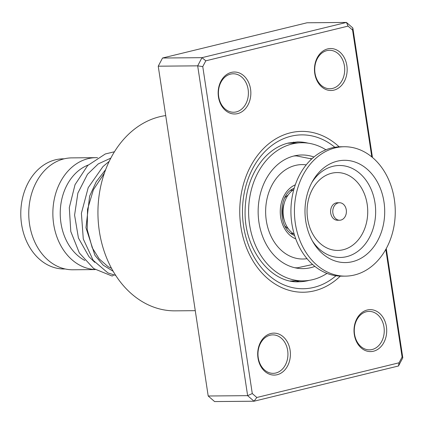 <?xml version="1.0" encoding="UTF-8"?>
<svg xmlns="http://www.w3.org/2000/svg" width="424" height="424" viewBox="0 0 424 424"><rect width="100%" height="100%" fill="white"/><g stroke="black" fill="none" stroke-linecap="round" stroke-linejoin="round"><path stroke-width="0.64" d="M65.163 268.97L64.188 268.98A55.078 42.925 -90.5 0 1 46.55 264.29A55.078 42.925 -90.5 0 1 21.635 202.725A55.078 42.925 -90.5 0 1 63.224 158.825L64.199 158.82M288.288 228.674A18.359 14.31 -90.5 0 1 284.981 226.066M284.732 197.86A18.359 14.31 -90.5 0 1 287.991 195.194M290.541 190.466A21.857 17.034 -90.5 0 1 293.026 190.058M84.837 260.458A50.705 39.517 -90.5 0 1 83.957 259.976A50.705 39.517 -90.5 0 1 60.293 210.479A50.705 39.517 -90.5 0 1 88.171 165.042M95.098 269.531A55.952 43.603 -90.5 0 1 79.039 264.804A55.952 43.603 -90.5 0 1 53.726 202.259A55.952 43.603 -90.5 0 1 95.972 157.664A55.952 43.603 -90.5 0 1 97.562 157.691M95.172 269.579L72.854 269.775A55.952 43.603 -90.5 0 1 54.935 265.016A55.952 43.603 -90.5 0 1 29.622 202.471A55.952 43.603 -90.5 0 1 71.868 157.876L95.972 157.664M293.408 233.719A21.857 17.034 -90.5 0 1 290.917 233.354M335.479 218.434A8.745 6.816 89.5 0 0 339.661 220.226A8.745 6.816 89.5 0 0 346.058 214.247A8.745 6.816 89.5 0 0 343.694 204.527A8.745 6.816 89.5 0 0 339.507 202.741A8.745 6.816 89.5 0 0 333.116 208.714A8.745 6.816 89.5 0 0 335.479 218.434M339.507 202.741L337.319 202.757A8.745 6.816 89.5 0 0 330.921 208.735A8.745 6.816 89.5 0 0 333.291 218.455A8.745 6.816 89.5 0 0 337.472 220.242L339.661 220.226M344.277 146.741L340.774 146.773A64.697 50.419 89.5 0 0 293.445 190.986A64.697 50.419 89.5 0 0 310.956 262.922A64.697 50.419 89.5 0 0 341.908 276.156L345.412 276.13A64.697 50.419 89.5 0 0 392.741 231.917A64.697 50.419 89.5 0 0 375.224 159.981A64.697 50.419 89.5 0 0 344.277 146.741A64.697 50.419 89.5 0 0 296.948 190.954A64.697 50.419 89.5 0 0 314.465 262.891A64.697 50.419 89.5 0 0 345.412 276.13M368.864 170.755A51.145 39.861 89.5 0 0 312.732 180.958A51.145 39.861 89.5 0 0 313.267 242.475A51.145 39.861 89.5 0 0 320.825 252.116A51.145 39.861 89.5 0 0 376.66 242.433A51.145 39.861 89.5 0 0 368.864 170.755M294.23 234.249A24.831 19.35 -90.5 0 1 284.705 221.673L283.847 219.15A18.359 14.31 -90.5 0 1 283.778 218.938A18.359 14.31 -90.5 0 1 283.72 204.792L284.536 202.253A24.831 19.35 -90.5 0 1 293.837 189.517M284.705 221.673A24.831 19.35 -90.5 0 1 284.61 221.386A24.831 19.35 -90.5 0 1 284.536 202.253M325.908 149.789A69.064 53.827 89.5 0 0 323.941 148.623A69.064 53.827 89.5 0 0 301.824 142.745A69.064 53.827 89.5 0 0 249.678 197.791A69.064 53.827 89.5 0 0 280.921 274.996A69.064 53.827 89.5 0 0 303.038 280.868L292.2 280.953M298.226 268.35L299.874 268.524M287.605 143.227L301.824 142.745M310.501 158.475L311.863 158.815M295.316 155.682L296.88 155.905M313.946 157.002A56.827 44.287 89.5 0 0 301.93 154.983A56.827 44.287 89.5 0 0 259.027 200.276A56.827 44.287 89.5 0 0 284.732 263.797A56.827 44.287 89.5 0 0 302.932 268.631A56.827 44.287 89.5 0 0 314.905 266.404M303.038 280.868A69.064 53.827 89.5 0 0 326.989 273.401M333.937 90.127A20.983 16.351 -90.5 0 1 314.762 73.426A20.983 16.351 -90.5 0 1 327.688 48.898A20.983 16.351 -90.5 0 1 346.864 65.598A20.983 16.351 -90.5 0 1 333.937 90.127M326.856 50.626A19.234 14.988 89.5 0 0 314.804 71.391A19.234 14.988 89.5 0 0 329.888 88.754A19.234 14.988 89.5 0 0 332.58 88.42A19.234 14.988 89.5 0 0 344.627 67.655A19.234 14.988 89.5 0 0 329.549 50.292A19.234 14.988 89.5 0 0 326.856 50.626M373.48 351.226A20.983 16.351 -90.5 0 1 354.31 334.531A20.983 16.351 -90.5 0 1 367.237 310.002A20.983 16.351 -90.5 0 1 386.412 326.697A20.983 16.351 -90.5 0 1 373.48 351.226M366.4 311.73A19.234 14.988 89.5 0 0 354.353 332.49A19.234 14.988 89.5 0 0 369.431 349.858A19.234 14.988 89.5 0 0 372.124 349.519A19.234 14.988 89.5 0 0 384.176 328.754A19.234 14.988 89.5 0 0 369.097 311.391A19.234 14.988 89.5 0 0 366.4 311.73M277.174 374.715A20.983 16.351 -90.5 0 1 257.999 358.02A20.983 16.351 -90.5 0 1 270.925 333.492A20.983 16.351 -90.5 0 1 290.101 350.187A20.983 16.351 -90.5 0 1 277.174 374.715M270.093 335.214A19.234 14.988 89.5 0 0 258.041 355.98A19.234 14.988 89.5 0 0 273.125 373.343A19.234 14.988 89.5 0 0 275.817 373.009A19.234 14.988 89.5 0 0 287.864 352.243A19.234 14.988 89.5 0 0 272.786 334.881A19.234 14.988 89.5 0 0 270.093 335.214M237.626 113.616A20.983 16.351 -90.5 0 1 218.45 96.916A20.983 16.351 -90.5 0 1 231.382 72.387A20.983 16.351 -90.5 0 1 250.552 89.088A20.983 16.351 -90.5 0 1 237.626 113.616M230.545 74.115A19.234 14.988 89.5 0 0 218.493 94.881A19.234 14.988 89.5 0 0 233.576 112.243A19.234 14.988 89.5 0 0 236.269 111.91A19.234 14.988 89.5 0 0 248.321 91.144A19.234 14.988 89.5 0 0 233.237 73.781A19.234 14.988 89.5 0 0 230.545 74.115M165.72 115.582A97.918 76.309 89.5 0 0 159.678 116.738A97.918 76.309 89.5 0 0 98.331 222.441A97.918 76.309 89.5 0 0 175.107 310.845L195.268 310.67M314.401 290.827A80.433 62.683 -90.5 0 1 303.139 292.237A80.433 62.683 -90.5 0 1 240.069 219.616A80.433 62.683 -90.5 0 1 290.461 132.792A80.433 62.683 -90.5 0 1 301.724 131.382A80.433 62.683 -90.5 0 1 339.142 146.821A80.433 62.683 -90.5 0 0 301.724 131.382A80.433 62.683 -90.5 0 0 290.461 132.792A80.433 62.683 -90.5 0 0 240.069 219.616A80.433 62.683 -90.5 0 0 303.139 292.237A80.433 62.683 -90.5 0 0 314.401 290.827A80.433 62.683 -90.5 0 0 340.276 276.141A80.433 62.683 -90.5 0 1 314.401 290.827M386.253 248.575L402.8 357.808L398.491 365.986L254.024 401.221L247.632 395.656L197.679 65.842L201.988 57.669L346.456 22.435L352.848 28L372.452 157.458M371.79 156.907L352.577 30.056L348.056 26.118L346.456 22.435L307.013 22.779L162.551 58.014L158.237 66.192L208.195 396L214.586 401.565L254.024 401.221L256.806 397.495L399.053 362.801L402.1 357.019L385.798 249.402M208.195 396L247.632 395.656L252.285 393.562L256.806 397.495M158.237 66.192L197.679 65.842L202.762 66.595L252.285 393.562M162.551 58.014L201.988 57.669L205.81 60.812L202.762 66.595M348.056 26.118L205.81 60.812M399.053 362.801L398.491 365.986M402.1 357.019L402.8 357.808M352.577 30.056L352.848 28M113.584 274.858A2.798 1.744 97.7 0 1 111.862 275.95L93.725 268.583L79.352 252.969L70.797 231.531L69.303 207.633L75.037 184.657L87.667 165.546L105.322 153.965L114.454 151.76M294.638 235.585A25.101 19.562 -90.5 0 1 293.837 235.209L293.095 234.817C277.858 227.863 278.165 194.855 293.429 188.558A25.101 19.562 -90.5 0 1 294.219 188.171M293.837 235.209A25.101 19.562 -90.5 0 1 293.143 234.843M295.777 238.913A28.456 22.175 -90.5 0 1 293.567 237.843A28.456 22.175 -90.5 0 1 280.275 210.489A28.456 22.175 -90.5 0 1 295.3 184.822M312.631 264.486L297.447 267.804A55.952 43.603 -90.5 0 1 294.717 267.719M306.202 164.867A47.207 36.793 89.5 0 0 266.844 199.609A47.207 36.793 89.5 0 0 287.726 254.999A47.207 36.793 89.5 0 0 307.024 258.672M293.737 156.037A55.952 43.603 -90.5 0 1 296.461 155.905L294.203 155.926M312.345 240.864A45.988 35.839 89.5 0 0 318.217 248.056A45.988 35.839 89.5 0 0 368.414 239.353A45.988 35.839 89.5 0 0 361.407 174.9A45.988 35.839 89.5 0 0 311.836 182.58M355.678 180.539A38.929 30.337 89.5 0 0 313.182 187.912A38.929 30.337 89.5 0 0 319.113 242.464A38.929 30.337 89.5 0 0 361.608 235.092A38.929 30.337 89.5 0 0 355.678 180.539M308.057 143.153A69.939 54.505 89.5 0 0 297.436 141.907L288.256 143.058C278.685 145.421 270.141 150.971 262.631 159.705C251.262 173.58 245.417 190.827 245.083 211.444C244.288 249.884 271.212 283.306 298.66 281.785A69.939 54.505 89.5 0 0 308.455 280.556A69.939 54.505 89.5 0 0 309.26 280.354M335.978 275.764A76.935 59.959 -90.5 0 1 313.877 287.387A76.935 59.959 -90.5 0 1 243.577 226.162A76.935 59.959 -90.5 0 1 290.986 136.226A76.935 59.959 -90.5 0 1 334.849 147.276M113.166 271.281L103.207 265.175L94.923 255.349L85.961 227.714L89.607 196.19L96.243 181.742L105.682 169.568M297.447 267.804L295.184 267.825M311.704 158.958L296.461 155.905M291.373 280.974L290.345 280.985M295.131 142.814A6.996 6.996 0 0 0 293.366 142.151M292.083 280.889A6.996 6.996 0 0 0 293.503 281.494M296.365 281.737A6.996 6.996 0 0 0 298.915 280.905M298.242 268.355A6.996 6.996 0 0 0 296.01 267.82M111.538 268.371L108.025 266.643L99.195 258.905L92.241 247.775L87.212 229.596L87.524 209.35L93.418 189.703L104.389 173.124M110.828 158.12L98.251 163.903L87.498 174.269L77.878 193.068L74.582 215.127L78.429 237.997L88.992 256.711L94.769 262.345M115.725 275.441L107.956 272.939L93.185 260.352L83.29 239.009L81.397 213.283L88.208 187.652L102.953 166.595L109.207 161.348"/></g></svg>
